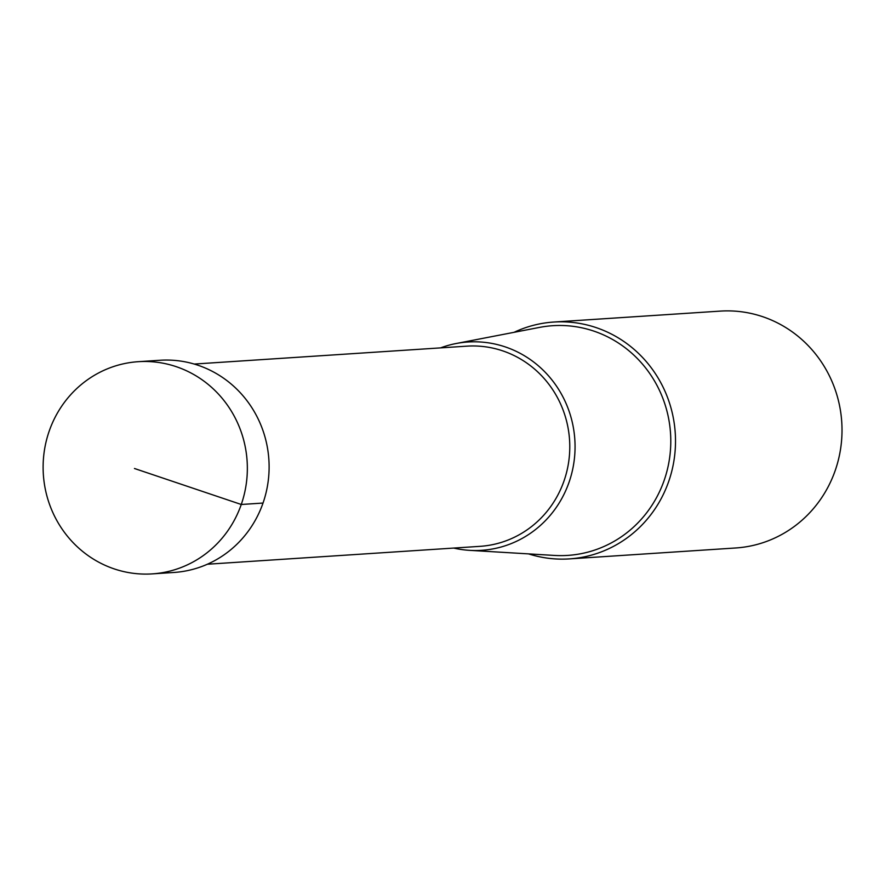 <?xml version="1.0" encoding="UTF-8"?>
<svg xmlns="http://www.w3.org/2000/svg" width="885" height="885" viewBox="0 0 885 885"><rect width="100%" height="100%" fill="white"/><g stroke="black" fill="none" stroke-linecap="round" stroke-linejoin="round"><path stroke-width="1.33" d="M134.465 468.497L241.262 504.483A106.322 102.107 -93.8 0 0 138.27 361.688A106.322 102.107 -93.8 0 0 49.206 431.095A106.322 102.107 -93.8 0 0 152.198 573.889A106.322 102.107 -93.8 0 0 241.262 504.483L263.022 503.056A106.322 102.107 86.2 0 1 173.958 572.462L152.198 573.889M138.27 361.688L160.03 360.261A106.322 102.107 86.2 0 1 263.022 503.056M528.588 553.888A118.69 113.977 -93.8 0 0 569.298 558.9A118.69 113.977 -93.8 0 0 668.717 481.429A118.69 113.977 -93.8 0 0 553.756 322.04A118.69 113.977 -93.8 0 0 514.041 332.329M553.756 322.04L720.257 311.111A118.69 113.977 86.2 0 1 835.219 470.51A118.69 113.977 86.2 0 1 735.8 547.97L569.298 558.9M453.695 548.069A104.375 100.237 -93.8 0 0 469.57 550.348A104.375 100.237 -93.8 0 0 569.077 482.192A104.375 100.237 -93.8 0 0 551.078 378.857A104.375 100.237 -93.8 0 0 455.996 343.546A104.375 100.237 -93.8 0 0 440.564 347.882M455.996 343.546L539.496 327.406A115.094 110.525 86.2 0 1 644.346 366.346A115.094 110.525 86.2 0 1 664.192 480.278A115.094 110.525 86.2 0 1 554.464 555.437L469.57 550.348M194.224 364.056L466.871 346.157A100.304 96.321 86.2 0 1 564.033 480.876A100.304 96.321 86.2 0 1 480.002 546.344L207.367 564.232"/></g></svg>
